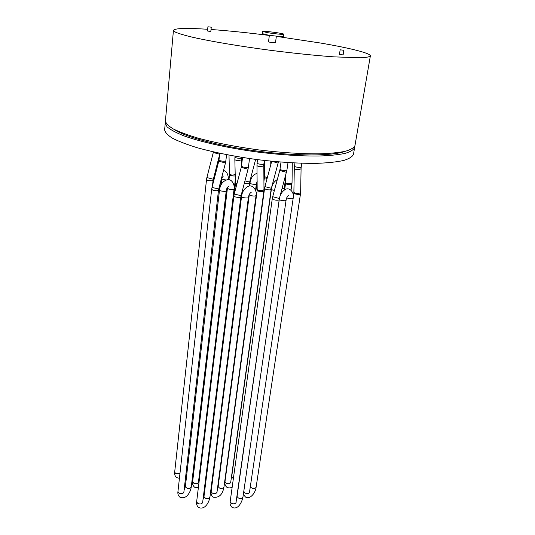 <?xml version="1.0" encoding="UTF-8"?>
<svg xmlns="http://www.w3.org/2000/svg" width="535" height="535" viewBox="0 0 535 535"><rect width="100%" height="100%" fill="white"/><g stroke="black" fill="none" stroke-linecap="round" stroke-linejoin="round"><path stroke-width="0.8" d="M354.625 147.56L353.461 154.314C352.438 156.708 349.181 158.761 343.697 160.473C336.936 161.938 328.162 162.887 317.382 163.322C299.506 163.549 279.303 162.292 256.78 159.55C234.303 156.447 214.448 152.502 197.221 147.713C186.916 144.537 178.67 141.38 172.504 138.237C167.642 135.181 165.021 132.366 164.64 129.791L165.248 122.963L167.04 126.808C170.317 129.637 175.828 132.606 183.572 135.73C200.792 141.996 228.264 148.135 257.75 152.08C280.347 154.842 300.603 156.16 318.526 156.033C329.326 155.672 338.113 154.802 344.881 153.431C350.365 151.813 353.615 149.853 354.625 147.56L354.625 146.51M165.509 121.947L165.248 122.963M344.908 151.392C332.63 156.019 296.744 156.247 257.863 151.184C218.982 146.142 184.348 136.759 173.654 129.149M370.36 55.948L354.972 145.52C353.969 147.794 350.719 149.72 345.242 151.311C338.468 152.656 329.674 153.498 318.867 153.839C300.938 153.933 280.661 152.595 258.044 149.833C235.467 146.724 215.525 142.838 198.211 138.17C187.845 135.074 179.559 132.018 173.36 128.988C168.465 126.046 165.817 123.358 165.429 120.903L173.434 30.375L175.493 32.187C179.038 33.672 184.903 35.404 193.102 37.37C211.285 41.462 240.155 46.318 270.957 50.37C294.551 53.36 315.583 55.526 334.054 56.87L360.951 57.78C366.421 57.492 369.558 56.884 370.36 55.948C370.855 53.226 349.723 48.023 320.719 43.061L276.341 36.367M269.332 35.457C247.919 32.742 228.478 30.756 211.031 29.499M207.667 29.271C186.153 27.88 174.744 28.248 173.434 30.375M343.858 50.297L343.122 54.871L340.407 54.623L339.444 54.363L340.166 49.795L343.858 50.297L340.166 49.795M211.265 27.191L210.83 31.384L208.148 31.144L207.493 30.963L207.921 26.777L211.265 27.191L207.921 26.777M276.368 36.133L275.498 42.78L270.095 42.292L268.51 41.87L269.366 35.223M283.757 34.207L283.463 36.4C283.751 36.962 273.699 36.019 267.166 34.869L262.438 33.672L262.712 31.471L267.453 32.648C273.994 33.785 284.052 34.742 283.757 34.207C284.326 33.424 262.364 30.575 262.712 31.471M219.745 153.284L218.982 159.998L220.38 160.774C223.269 161.389 225.095 161.403 225.857 160.828L226.572 154.675M218.982 159.998L218.768 161.182L225.456 162.968L225.857 160.828M218.761 161.182L212.061 187.257L213.485 187.772L218.715 189.029L225.456 162.968M212.061 187.257L211.666 189.383L213.03 190.246C215.906 190.895 217.725 190.875 218.501 190.192L218.715 189.029M236.851 184.127L235.487 182.977M236.664 184.849L235.433 184.06L234.176 194.379M234.838 159.276L234.939 157.143C234.664 158.019 241.68 158.895 241.619 157.979L241.559 159.022C241.9 160.754 234.852 161.015 234.838 159.276L235.433 184.06M227.475 187.303L227.422 188.233L228.799 189.082C231.581 189.704 233.334 189.698 234.069 189.049C234.959 186.655 232.885 178.911 227.576 179.646C222.955 180.917 220.266 184.381 219.51 190.039L185.377 486.582L184.134 489.879M228.104 186.447L228.987 186.093C227.482 186.875 226.566 188.46 226.245 190.848C226.285 191.945 219.216 191.089 219.51 190.039M227.422 188.233L192.647 481.667L193.75 483.205C196.131 484.055 197.689 483.76 198.431 482.323L234.069 189.049M226.245 190.848L191.236 487.211C189.022 489.211 187.069 488.997 185.377 486.582M211.666 189.383L177.941 491.605L179.024 493.17C181.479 494.052 183.097 493.731 183.866 492.207L218.501 190.192M242.536 157.491L241.466 166.164L242.957 166.994C245.873 167.622 247.698 167.636 248.447 167.047L249.524 158.554M241.466 166.164L241.232 167.388L248.026 169.2L248.447 167.047M241.232 167.388L234.297 193.877L235.828 194.426L241.064 195.676L248.026 169.2M234.297 193.877L233.889 196.017L235.346 196.94C238.242 197.596 240.068 197.575 240.83 196.887L241.058 195.683M263.808 165.148L263.976 189.149C264.283 191.022 257.235 191.196 257.248 189.316L257.248 189.229M263.976 189.236L263.842 191.222C263.869 192.286 256.88 191.363 257.181 190.34L218.14 486.502L217.451 488.763M256.967 165.241L257.094 163.101C256.8 164.004 263.929 164.934 263.882 163.991L263.808 165.068C264.123 166.86 256.947 167.04 256.967 165.241L257.181 190.34M249.337 194.365L250.768 195.576C253.563 196.205 255.329 196.198 256.044 195.542C257.502 192.225 253.423 183.752 248.066 186.394C244.207 188.574 242.034 191.978 241.546 196.586L203.975 496.58L203.032 499.369M250.333 192.914L251.169 192.52C249.905 192.961 248.976 194.606 248.38 197.462C248.414 198.585 241.232 197.669 241.546 196.586M249.303 194.666L211.138 491.484L212.301 493.116C214.689 493.979 216.254 493.691 216.989 492.247L256.044 195.542M263.842 191.222L223.924 487.285C221.704 489.197 219.778 488.936 218.14 486.502M248.38 197.462L209.901 497.316C207.633 499.342 205.661 499.101 203.975 496.58M233.889 196.017L196.639 501.797L197.796 503.462C200.25 504.365 201.869 504.044 202.645 502.505L240.83 196.887M267.279 177.841L264.497 176.51M267.065 178.63L264.424 177.56L264.39 160.48M244.95 180.89L249.658 182.054L249.43 183.197C248.735 183.793 247.043 183.793 244.341 183.197M255.57 190.039L256.372 183.92C256.405 184.903 249.705 184.033 249.985 183.09C250.761 177.881 253.115 174.624 257.061 173.32M255.877 191.048L257.161 181.572M214.067 468.707L213.639 468.199M241.499 194.011L206.931 472.953M220.687 464.173L221.049 464.433M292.297 162.861L292.043 182.375C292.291 184.134 285.576 184.18 285.637 182.428L285.643 182.355M291.04 190.106L291.889 184.321C291.909 185.284 285.262 184.348 285.556 183.438L285.703 175.166M266.504 187.043L271.365 188.26L271.125 189.43C270.436 190.039 268.737 190.039 266.022 189.43L264.551 188.547L264.952 186.541L266.504 187.043M271.706 161.262L278.113 163.108L271.365 188.26M274.395 190.393C272.509 190.072 271.512 189.671 271.399 189.196C272.114 184.595 274.08 181.412 277.29 179.646M282.032 188.728L284.801 188.347L283.891 181.846M233.354 478.671L231.682 476.872L271.399 189.196M264.551 188.547L224.981 481.634L226.158 483.232C228.472 484.068 229.99 483.8 230.699 482.436L271.125 189.43M213.432 151.893L213.291 152.515L219.638 154.214M213.291 152.515L206.891 177.546L213.278 179.238M206.891 177.546L206.517 179.593L207.807 180.389C210.576 180.997 212.328 180.984 213.07 180.362L219.584 154.702M235.253 174.51C232.538 175.406 230.638 175.192 229.568 173.882L229.568 173.808M235.293 175.948C232.471 176.129 230.545 175.761 229.522 174.845L228.947 179.7M221.811 177.64L221.771 178.743L223.075 179.526L226.078 179.974M228.097 179.626L228.144 179.519C228.786 177.821 227.676 171.093 223.496 170.531M193.924 464.413L194.519 463.577L227.161 187.852M235.387 179.232L201.193 459.578M187.477 468.312L186.508 469.155M206.517 179.593L174.677 472.131L175.721 473.569L179.967 473.435M279.39 198.505L286.907 170.204C286.212 170.765 284.446 170.739 281.604 170.13L280.006 169.254L281.009 162.098M286.472 172.303L279.751 170.505L280.006 169.254M235.968 502.846L279.384 198.512L272.696 196.713L279.751 170.505M279.136 199.742C278.421 200.398 276.655 200.404 273.833 199.762L272.268 198.799L272.696 196.713M293.956 191.938L293.956 192.025C293.882 193.897 300.884 193.877 300.637 192.005L301.091 168.271M294.932 162.988L294.303 168.217L293.862 193.075C293.548 194.065 300.476 195.061 300.463 194.018L300.637 192.078M294.303 168.217C294.23 170.016 301.345 169.99 301.098 168.191L301.198 167.094C301.225 168.017 294.17 167.027 294.471 166.144M249.424 492.688L293.173 198.331C292.498 198.953 290.799 198.953 288.064 198.331L286.753 197.776M293.173 198.331C294.772 194.345 290.612 186.822 285.469 189.337C281.972 191.443 279.919 194.767 279.303 199.321C278.982 200.384 286.085 201.374 286.071 200.264C286.586 197.569 287.496 195.897 288.786 195.255L288.004 195.683M249.577 492.28C248.869 493.651 247.351 493.912 245.023 493.069L243.786 491.364L286.131 199.883M250.387 486.823C252.386 488.943 254.285 489.124 256.091 487.358L300.463 194.018M279.303 199.321L237.059 496.413C238.69 498.948 240.643 499.242 242.917 497.316L286.071 200.264M236.102 502.459C235.36 503.916 233.795 504.204 231.401 503.321L230.17 501.583L272.268 198.799M241.686 164.412L241.566 159.102M241.619 157.979L241.7 157.357M234.939 157.143L235.046 156.24M198.351 487.753L194.593 487.238C192.914 485.733 192.266 483.874 192.647 481.667M199.568 477.775L198.746 479.761M198.311 482.697L198.431 482.323M191.236 487.211C190.266 492.956 185.953 499.817 179.9 497.182C178.229 495.651 177.573 493.785 177.941 491.605M183.766 492.561L183.866 492.207M263.882 163.991L264.35 160.473M257.094 163.101L257.542 159.644M223.924 487.285C222.527 494.781 218.909 498.072 213.064 497.162C211.385 495.704 210.743 493.812 211.138 491.484M216.862 492.628L216.989 492.247M209.901 497.316C208.804 503.094 204.678 510.122 198.592 507.488C196.873 505.876 196.225 503.977 196.639 501.797M202.538 502.867L202.645 502.505M270.77 164.767L270.763 161.169M255.636 159.397L249.651 182.06M256.372 183.92L257.154 181.251M249.611 186.026L249.985 183.09M249.063 186.106L249.43 183.197M206.711 472.171L206.731 474.552M212.876 477.962L212.362 478.163M263.922 181.325L264.424 177.56M220.4 466.373L220.701 467.082M291.889 184.321L292.043 182.448M271.673 161.383L264.952 186.541M278.394 161.884L278.113 163.108M230.699 482.436L230.552 482.837M231.247 478.511L231.682 476.872M224.981 481.634C224.573 483.981 225.215 485.867 226.893 487.291C229.034 488.254 230.812 488.107 232.223 486.83M284.593 189.798L284.801 188.347M284.647 189.764L285.556 183.438M228.987 155.137L229.522 174.845M221.55 178.068L223.148 176.63L222.366 176.951M221.771 178.743L221.062 184.869M201.354 459.17L201.06 460.682M194.145 469.014L193.369 469.115M195.114 460.836L194.767 461.491M194.379 463.972L194.519 463.577M220.42 182.442L219.658 189.049M213.07 180.362L212.482 185.598M187.417 468.867L186.12 472.586M179.419 478.323L176.644 477.594C174.999 476.157 174.343 474.331 174.677 472.131M286.907 170.204L288.004 162.607M301.773 163.255L301.198 167.094M293.334 196.666L293.862 193.075M256.091 487.358C255.683 492.24 250.3 499.911 245.679 497.129C243.953 495.624 243.318 493.705 243.786 491.364M237.059 496.413L236.804 497.517M242.917 497.316C241.626 502.947 237.848 510.082 232.083 507.374C230.358 505.836 229.722 503.903 230.17 501.583"/></g></svg>

